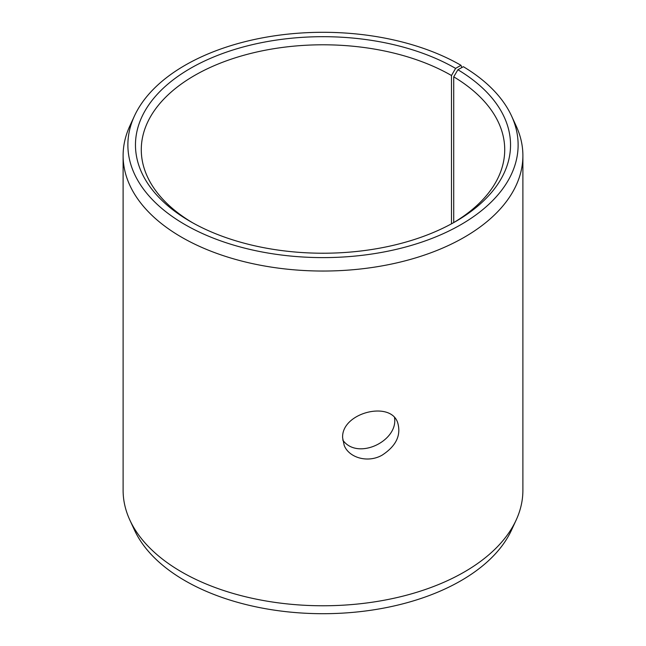 <?xml version="1.0" encoding="UTF-8"?>
<svg xmlns="http://www.w3.org/2000/svg" width="646" height="646" viewBox="0 0 646 646"><rect width="100%" height="100%" fill="white"/><g stroke="black" fill="none" stroke-linecap="round" stroke-linejoin="round"><path stroke-width="0.97" d="M455.608 68.395A187.534 108.27 180 0 0 190.4 68.395A187.534 108.27 180 0 0 190.392 221.513A187.534 108.27 180 0 0 455.608 221.513A187.534 108.27 180 0 0 457.901 69.744L463.36 66.7A195.124 112.654 180 0 1 511.551 115.965L516.154 125.938A199.889 115.408 180 0 1 522.889 155.638L522.889 490.362A199.889 115.408 180 0 1 516.154 520.062L511.551 530.035A195.124 112.654 180 0 1 323 613.7A195.124 112.654 180 0 1 134.449 530.035L129.846 520.062A199.889 115.408 180 0 1 123.111 490.362L123.111 155.638A199.889 115.408 180 0 1 129.846 125.938L134.449 115.965A195.124 112.654 180 0 1 272.354 36.16A195.124 112.654 180 0 1 460.978 65.294L455.608 68.395L451.489 75.517L451.489 223.815M516.154 520.062A199.889 115.408 180 0 1 323 605.77A199.889 115.408 180 0 1 129.846 520.062M511.551 115.965A195.124 112.654 180 0 1 323 257.609A195.124 112.654 180 0 1 134.449 115.965M461.842 67.547L460.978 65.294M522.889 155.638A199.889 115.408 180 0 1 323 271.037A199.889 115.408 180 0 1 123.111 155.638M457.901 69.744L453.718 76.826A181.72 104.91 180 0 1 504.72 149.702A181.72 104.91 180 0 1 453.516 222.7M192.484 222.7A181.72 104.91 180 0 1 141.28 149.702A181.72 104.91 180 0 1 253.458 52.778A181.72 104.91 180 0 1 451.489 75.517M453.718 76.826L453.718 222.579M342.76 440.031C357.416 460.881 398.421 441.057 394.528 417.663M342.63 437.843C341.193 412.964 390.071 400.375 397.589 422.387C401.424 435.016 396.264 445.942 382.117 455.164C367.97 463.279 349.074 457.877 344.205 445.441L342.63 437.843"/></g></svg>
